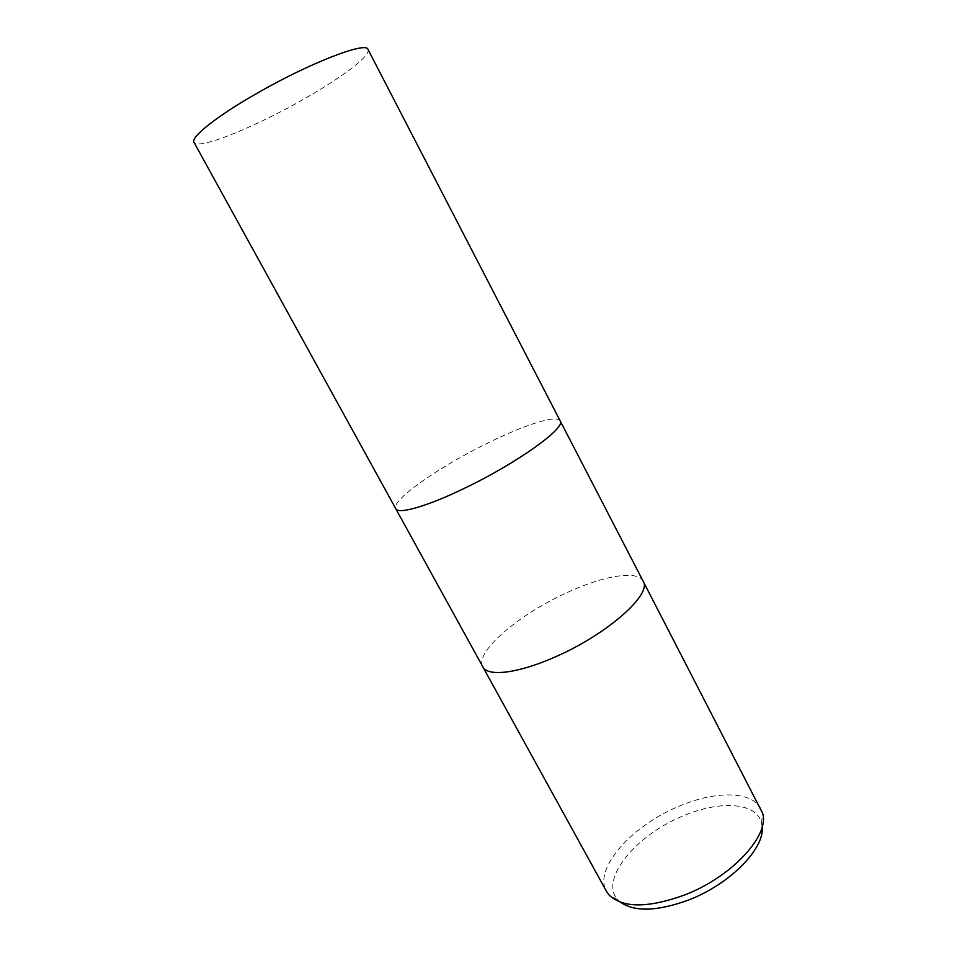 <?xml version="1.0" encoding="UTF-8"?>
<svg xmlns="http://www.w3.org/2000/svg" width="957" height="957" viewBox="0 0 957 957"><rect width="100%" height="100%" fill="white"/><g stroke="black" fill="none" stroke-linecap="round" stroke-linejoin="round"><path stroke-width="0.72" stroke-dasharray="4.79 3.59" d="M643.116 581.15C637.458 569.846 603.245 575.779 567.118 592.574C519.244 614.071 474.05 652.375 482.83 666.826M560.168 420.853C557.022 414.417 524.292 424.944 487.771 443.031C439.622 466.454 390.659 500.547 395.731 508.657M760.947 808.88C752.035 790.984 715.848 790.697 680.224 805.758C632.924 824.563 592.993 868.37 606.487 891.362M643.152 581.222C637.589 569.822 603.329 575.743 567.118 592.574C519.328 614.035 474.193 652.243 482.795 666.754M762.167 826.776L761.557 822.996C756.736 802.385 720.358 800.196 684.219 815.496C636.836 834.085 598.615 879.531 617.875 899.724L620.674 902.319M560.192 420.889C557.165 414.369 524.364 424.908 487.771 443.031C439.55 466.49 390.516 500.655 395.755 508.693M368.002 49.453C371.34 55.267 342.355 77.206 304.96 98.487C256.045 126.719 197.704 150.5 194.008 142.354M617.875 899.724L609.071 895.01M761.557 822.996L762.538 813.055"/><path stroke-width="1.44" d="M482.795 666.754L482.83 666.826C487.615 677.125 518.921 673.381 556.484 656.346C608.114 633.69 652.411 593.89 643.152 581.222L643.116 581.15M395.731 508.657L395.743 508.693C398.136 514.687 427.743 506.241 465.76 487.651C517.893 462.614 566.424 427.528 560.192 420.889L560.168 420.853M606.487 891.362L609.071 895.01C622.851 908.205 648.092 908.169 684.793 894.915C732.069 876.779 770.086 835.042 762.538 813.055L643.152 581.222C652.411 593.89 608.114 633.69 556.484 656.346C518.921 673.381 487.615 677.125 482.83 666.826L606.487 891.362M620.674 902.319C634.981 912.153 657.746 911.327 688.968 899.879C730.275 884.005 764.93 848.273 762.167 826.776M560.192 420.889L368.002 49.453C366.615 40.888 307.544 63.784 254.454 94.755C215.492 117.173 190.347 137.521 194.008 142.354L395.755 508.693C398.136 514.687 427.743 506.241 465.76 487.651C517.893 462.614 566.424 427.528 560.192 420.889L643.152 581.222M395.743 508.693L482.83 666.826"/></g></svg>
